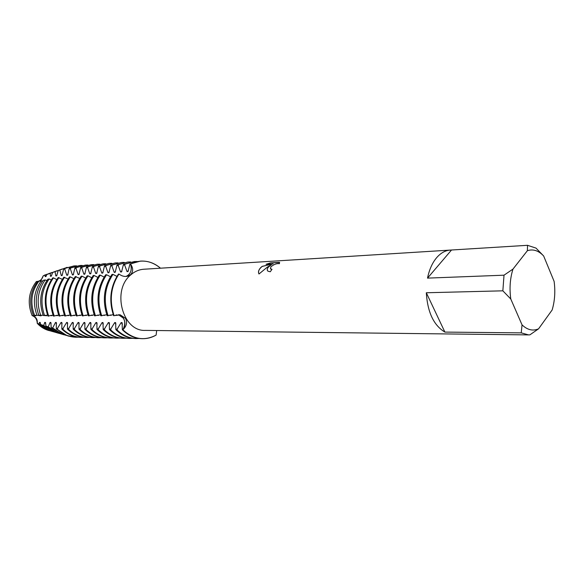 <?xml version="1.0" encoding="UTF-8"?>
<svg xmlns="http://www.w3.org/2000/svg" width="584" height="584" viewBox="0 0 584 584"><rect width="100%" height="100%" fill="white"/><g stroke="black" fill="none" stroke-linecap="round" stroke-linejoin="round"><path stroke-width="0.88" d="M123.45 318.178L118.384 314.696C124.691 317.229 126.297 322.069 123.195 329.215C125.37 325.595 125.458 321.915 123.45 318.178M37.996 281.364C40.654 280.649 42.384 278.816 43.187 275.86L45.209 275.115L45.172 276.582L45.939 276.539L46.851 274.517L50.217 273.319L50.465 276.261L51.246 276.217L52.64 272.472L55.064 271.633L55.838 275.94L56.626 275.889L58.247 270.545L59.802 270.012L61.284 275.604L62.086 275.553L63.722 268.698L64.525 268.531L66.817 275.268L67.635 275.217L69.292 268.195L70.109 268.144L72.431 274.925L73.263 274.874L74.942 267.8L75.774 267.742L78.132 274.582L78.971 274.531L80.687 267.399L81.534 267.341L83.921 274.224L84.775 274.173L86.512 266.99L87.374 266.932L89.797 273.867L90.666 273.816L92.433 266.574L93.309 266.516L95.761 273.509L96.645 273.451L98.448 266.151L99.331 266.092L101.828 273.137L102.718 273.086L104.558 265.727L105.456 265.662L107.982 272.764L108.887 272.706L110.756 265.289L111.668 265.224L114.238 272.385L115.157 272.327L117.063 264.851L117.99 264.786L120.589 271.998L121.53 271.94L123.465 264.399L124.407 264.333L127.049 271.604L127.998 271.545L129.969 263.946L130.677 264.537C132.108 270.312 130.568 274.276 126.034 276.444L128.444 275.071C131.188 272.261 131.933 268.749 130.677 264.537L130.451 263.91L130.867 264.523C133.327 268.37 133.24 271.757 130.59 274.677L128.75 275.831C125.655 276.962 122.603 276.502 119.589 274.458L118.494 274.042C110.296 286.635 108.668 300.519 113.624 315.703L120.231 314.849L125.538 318.368C127.414 322.251 126.699 325.872 123.385 329.215L122.355 329.734L122.078 322.623L121.136 322.616L116.8 329.675L115.866 329.661L115.617 322.609L114.69 322.602L110.398 329.602L109.478 329.588L109.266 322.594L108.347 322.587L104.098 329.529L103.185 329.522L103.003 322.572L102.105 322.572L97.9 329.464L97.002 329.449L96.849 322.558L95.958 322.558L91.79 329.391L90.914 329.383L90.783 322.543L89.914 322.543L85.782 329.325L84.914 329.31L84.819 322.529L83.957 322.529L79.869 329.259L79.015 329.245L78.942 322.521L78.095 322.514L74.044 329.193L73.204 329.179L73.153 322.507L72.321 322.499L68.306 329.128L67.474 329.12L67.459 322.492L66.634 322.485L62.656 329.062L61.838 329.055L61.846 322.478L61.035 322.478L57.093 328.996L56.312 328.901L56.312 322.463L55.516 322.463L52.648 327.996L51.195 327.617L50.866 322.448L50.078 322.448L48.224 326.814L45.968 326.171M156.111 335.106C151.796 337.574 147.226 338.764 142.408 338.691C135.138 338.457 128.611 335.471 122.837 329.741C133.32 339.413 144.409 341.202 156.111 335.106L156.687 330.522M45.464 274.728L43.187 275.86L41.165 279.999L43.187 275.86L50.779 272.932M268.355 267.092L271.21 264.88L267.304 267.151L258.989 273.991C257.96 272.071 258.566 269.918 260.807 267.516L262.201 266.362L273.151 263.866L266.041 264.289L270.604 262.858L279.444 262.318L279.422 263.705C276.699 263.282 273.801 264.369 270.735 266.954L270.611 268.99L272.005 269.312L270.253 271.757L267.917 271.159C266.866 270.173 267.012 268.815 268.355 267.092M527.527 245.309L527.374 250.711L512.978 269.093L504.014 275.188L427.524 278.123C429.269 269.604 432.342 262.749 436.737 257.566C440.81 252.93 445.322 250.434 450.264 250.083L527.527 245.309L536.032 248.12L543.66 255.996L554.121 281.393C555.45 291.445 554.8 300.972 552.157 309.965L538.565 328.828C532.893 331.274 527.389 329.96 522.045 324.879L521.235 332.865L444.899 332.092L426.313 292.759L502.853 290.825L510.781 299.001L522.045 324.879M538.565 328.828L529.885 334.858L528.593 334.902L145.343 330.391C122.603 331.719 111.449 290.277 130.772 274.874C134.692 271.451 139.036 269.574 143.795 269.239L450.264 250.083M130.451 263.91C141.124 259.055 151.139 260.479 160.505 268.195C154.497 263.055 147.803 260.69 140.437 261.099L130.451 263.91M271.962 269.37L270.363 268.706M279.648 262.574L270.604 262.858M267.472 270.618C266.779 268.786 268.034 266.895 271.239 264.939L271.21 264.88M270.633 262.917L266.231 264.275M273.151 263.866L262.231 266.413C258.975 269.012 257.88 271.509 258.938 273.896M41.165 279.999L39.055 281.145L41.165 279.999M38.829 281.211L38.135 281.371L38.829 281.211M58.575 333.252L55.473 332.318L45.975 326.171L45.501 322.434L44.72 322.434L43.72 325.492L40.61 324.507L40.208 322.426L39.442 322.419L39.099 323.996L37.245 323.339L46.859 329.894L49.509 330.697C44.866 329.558 40.77 327.106 37.245 323.339C37.099 319.426 35.39 316.835 32.12 315.572C36.011 316.842 37.719 319.433 37.245 323.339C37.719 319.433 36.011 316.842 32.12 315.572C27.192 303.067 28.623 291.708 36.405 281.495C28.623 291.708 27.192 303.067 32.12 315.572L35.88 315.842L34.573 315.331L37.026 315.258L41.15 315.813M114.099 315.696C109.142 300.504 110.77 286.613 118.968 274.02C110.77 286.613 109.142 300.504 114.099 315.696M444.899 332.092C433.744 325.39 427.546 312.279 426.313 292.759M527.374 250.711C533.163 248.828 538.594 250.587 543.66 255.996M510.781 299.001C509.328 288.387 510.058 278.415 512.978 269.093M528.593 334.902L521.235 332.865M502.853 290.825L504.014 275.188M427.524 278.123L451.483 250.054M104.135 277.086L100.287 275.108L99.382 275.159C91.257 287.452 89.644 301.008 94.542 315.82L100.441 314.776M97.878 277.415L94.112 275.473L93.214 275.524C85.111 287.722 83.505 301.169 88.388 315.864L94.185 314.82M91.725 277.743L88.023 275.823L87.14 275.874C79.066 287.978 77.46 301.322 82.329 315.9L88.031 314.871M85.665 278.064L82.03 276.174L81.169 276.225C73.117 288.233 71.511 301.475 76.365 315.937L81.972 314.915M79.701 278.378L75.285 276.568C67.255 288.489 65.656 301.621 70.489 315.973L76.008 314.958M73.832 278.692L70.328 276.86L69.489 276.911C61.488 288.737 59.896 301.767 64.707 316.01L70.131 315.002M68.058 278.999L63.78 277.247C55.809 288.985 54.217 301.913 59.013 316.046L64.35 315.046M62.364 279.305L58.166 277.575C50.217 289.226 48.633 302.059 53.407 316.083L58.663 315.09M56.758 279.605L53.429 277.845L52.669 277.969C44.771 289.503 43.194 302.198 47.939 316.068L53.056 315.134M116.946 276.4L112.96 274.37L112.018 274.422C103.843 286.912 102.222 300.687 107.164 315.74L113.26 314.681M110.485 276.743L106.573 274.743L105.653 274.794C97.499 287.182 95.885 300.848 100.806 315.783L106.799 314.732M51.312 279.926L49.151 278.933L47.8 279.283C40.245 290.255 38.734 302.344 43.289 315.535L47.603 315.178M46.917 280.517L45.136 279.933L43.187 280.364C35.763 290.912 34.31 302.548 38.821 315.272L43.172 315.243M42.698 281.013L38.865 281.174C31.317 291.452 29.894 302.841 34.573 315.331M38.69 281.386L36.405 281.495M41.157 315.813L39.938 315.316M44.99 315.55L46.508 315.776L45.691 315.389M50.428 315.513L51.94 315.74L51.136 315.353M55.955 315.484L57.451 315.696L56.663 315.316M61.561 315.448L63.05 315.659L62.276 315.28M67.248 315.418L68.73 315.623L67.97 315.243M73.029 315.382L74.504 315.586L73.759 315.207M78.898 315.353L80.366 315.543L79.636 315.17M84.862 315.316L86.315 315.506L85.6 315.134M90.914 315.28L92.367 315.462L91.666 315.09M97.068 315.243L98.506 315.418L97.82 315.053M103.324 315.214L104.748 315.382L104.076 315.017M109.675 315.178L111.091 315.338L110.442 314.973M115.873 315.061L117.537 315.294L116.727 314.864M122.355 329.734C128.137 335.464 134.656 338.443 141.927 338.683L142.408 338.691M140.437 261.099L129.969 263.946M122.45 324.105L121.136 322.616M127.049 271.604L128.385 270.815M139.123 338.464L136.32 338.559C129.071 338.326 122.567 335.362 116.8 329.675M124.407 264.333L134.371 261.544L137.174 261.493M115.866 329.661C121.625 335.347 128.13 338.304 135.371 338.537L136.32 338.559M134.371 261.544L123.465 264.399M115.982 324.054L114.69 322.602M120.596 271.998L121.903 271.224M132.619 338.326L129.86 338.413C122.633 338.18 116.143 335.245 110.398 329.602M117.99 264.786L127.925 262.012L130.685 261.961M109.478 329.588C115.216 335.223 121.698 338.158 128.925 338.399L129.86 338.413M127.925 262.012L117.063 264.851M101.725 315.776C96.798 300.826 98.419 287.146 106.573 274.743M109.609 324.003L108.347 322.587M114.238 272.385L115.522 271.626M126.21 338.194L123.494 338.275C116.289 338.041 109.828 335.128 104.098 329.529M111.668 265.224L121.574 262.471L124.29 262.42M95.455 315.813C90.549 300.986 92.162 287.416 100.287 275.108M103.185 329.522C108.909 335.114 115.377 338.026 122.574 338.253L123.494 338.275M121.574 262.471L110.756 265.289M103.346 323.959L102.105 322.572M107.982 272.764L109.252 272.02M119.91 338.056L117.231 338.136C110.047 337.91 103.602 335.012 97.9 329.464M105.456 265.662L115.325 262.924L118.005 262.873M89.279 315.856C84.395 301.14 86.001 287.678 94.112 275.473M97.002 329.449C102.704 334.997 109.15 337.888 116.325 338.121L117.231 338.136M115.325 262.924L104.558 265.727M97.178 323.916L95.958 322.558M101.828 273.137L103.069 272.414M113.697 337.924L111.07 338.005C103.908 337.771 97.484 334.902 91.79 329.391M99.331 266.092L109.179 263.369L111.814 263.318M83.205 315.893C78.336 301.3 79.942 287.941 88.023 275.823M90.914 329.383C96.594 334.887 103.018 337.756 110.179 337.983L111.07 338.005M109.179 263.369L98.448 266.151M91.104 323.872L89.914 322.543M95.769 273.509L96.988 272.794M107.587 337.8L104.996 337.873C97.857 337.64 91.454 334.793 85.782 329.325M93.309 266.516L103.12 263.815L105.711 263.756M77.227 315.929C72.372 301.453 73.978 288.197 82.03 276.174M84.914 329.31C90.578 334.778 96.98 337.625 104.12 337.851L104.996 337.873M103.12 263.815L92.433 266.574M85.133 323.828L83.957 322.529M89.797 273.867L91.002 273.173M101.572 337.669L99.017 337.742C91.9 337.508 85.52 334.683 79.869 329.259M87.374 266.932L97.156 264.245L99.711 264.187M71.343 315.966C66.503 301.599 68.102 288.452 76.132 276.524M79.015 329.245C84.658 334.668 91.038 337.494 98.156 337.72L99.017 337.742M97.156 264.245L86.512 266.99M79.249 323.784L78.095 322.514M83.921 274.224L85.103 273.546M95.645 337.545L93.133 337.61C86.038 337.384 79.672 334.574 74.044 329.193M81.534 267.341L91.286 264.676L93.798 264.61M65.547 316.002C60.729 301.753 62.32 288.7 70.328 276.86M73.204 329.179C78.825 334.559 85.191 337.362 92.279 337.596L93.133 337.61M91.286 264.676L80.687 267.399M73.453 323.74L72.321 322.499M78.132 274.582L79.3 273.911M89.812 337.421L87.33 337.486C80.256 337.26 73.92 334.471 68.306 329.128M75.774 267.742L85.498 265.092L87.972 265.034M59.838 316.039C55.042 301.899 56.633 288.949 64.612 277.196M67.474 329.12C73.088 334.457 79.424 337.238 86.498 337.464L87.33 337.486M85.498 265.092L74.942 267.8M67.744 323.704L66.634 322.485M72.431 274.925L73.577 274.268M84.059 337.296L81.621 337.362C74.57 337.129 68.248 334.369 62.656 329.062M70.109 268.144L79.804 265.508L82.242 265.45M54.217 316.075C49.436 302.037 51.027 289.189 58.977 277.524M52.261 331.413L48.625 330.391L39.099 323.996M45.209 275.115L47.202 274.137M33.441 315.418C28.667 302.935 30.098 291.577 37.726 281.342M40.464 323.521L39.442 322.419M45.172 276.59L46.231 275.984M35.12 315.849L34.916 315.418M61.838 329.055C67.43 334.355 73.745 337.114 80.796 337.34L81.621 337.362M79.804 265.508L69.292 268.195M40.61 324.507L50.1 330.807L53.48 331.785M51.976 272.502L46.851 274.517M56.991 332.749L53.188 331.675L43.72 325.492M50.217 273.319L55.436 271.363M36.989 315.258C32.434 302.658 33.879 291.161 41.318 280.743M62.123 323.667L61.035 322.478M66.817 275.268L67.941 274.626M45.764 323.558L44.72 322.434M50.465 276.261L51.538 275.655M40.384 315.813L40.172 315.375M78.395 337.18L75.993 337.238C68.963 337.012 62.663 334.267 57.093 328.996M64.525 268.531L74.183 265.917L76.592 265.851M48.684 316.112C43.924 302.183 45.501 289.43 53.429 277.845M56.991 270.779L52.64 272.472M75.789 337.231L66.912 335.544L56.692 328.996M64.123 268.56L73.985 265.932M48.282 316.112C43.523 302.191 45.107 289.445 53.027 277.874M61.787 334.099L57.809 332.982L48.224 326.814M55.064 271.633L60.159 269.764M40.712 315.353C36.208 302.454 37.683 290.642 45.136 279.933M56.312 328.901L66.503 335.428L68.817 336.18M67.072 267.333L63.722 268.698M51.136 323.587L50.078 322.448M55.838 275.94L56.925 275.312M51.195 327.617L60.948 333.865L63.744 334.734M62.079 269.034L58.247 270.545M56.59 323.624L55.516 322.463M61.284 275.604L62.393 274.969M66.649 335.471L62.503 334.303L52.648 327.996M59.802 270.012L64.941 268.151M44.581 315.667C39.989 302.293 41.515 290.051 49.151 278.94M108.098 315.74C103.156 300.658 104.777 286.875 112.96 274.37M116.588 315.302L116.42 314.922M129.969 264.589L130.867 264.523M122.487 329.208L123.385 329.215M64.933 269.093L63.744 269.18M70.525 268.706L69.314 268.793M76.197 268.319L74.964 268.399M81.957 267.917L80.701 268.005M87.804 267.508L86.534 267.596M93.739 267.1L92.447 267.187M99.769 266.684L98.455 266.771M105.894 266.26L104.565 266.348M112.113 265.822L110.763 265.917M118.435 265.384L117.063 265.486M124.859 264.939L123.465 265.041M104.675 329.018L103.332 329.004M98.47 328.953L97.141 328.938M92.36 328.887L91.053 328.872M86.352 328.821L85.067 328.807M80.431 328.763L79.161 328.748M74.599 328.697L73.35 328.683M68.861 328.639L67.627 328.624M63.203 328.58L61.992 328.566M57.633 328.515L56.444 328.507M117.391 329.15L115.997 329.135M110.982 329.084L109.617 329.069M119.34 314.725L120.231 314.849M128.75 275.831L127.516 276.239M46.859 329.894L48.625 330.391M50.1 330.807L53.188 331.675M48.647 273.648L51.691 272.626M75.584 337.224L75.993 337.238M73.781 265.946L74.183 265.917M55.473 332.318L57.809 332.982M53.947 271.867L56.246 271.086M66.503 335.428L66.912 335.544M64.802 268.202L65.204 268.063M60.948 333.865L62.503 334.303M59.327 270.049L60.86 269.531"/></g></svg>
